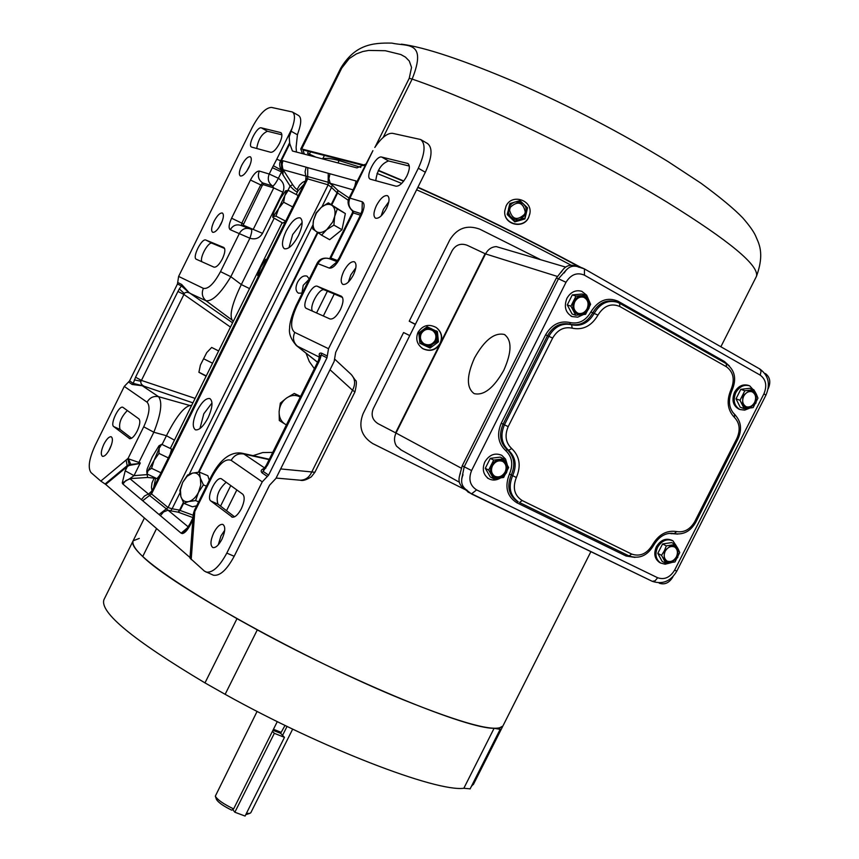 <?xml version="1.0" encoding="UTF-8"?>
<svg xmlns="http://www.w3.org/2000/svg" width="859" height="859" viewBox="0 0 859 859"><rect width="100%" height="100%" fill="white"/><g stroke="black" fill="none" stroke-linecap="round" stroke-linejoin="round"><path stroke-width="1.29" d="M619.736 306.47L726.403 366.75C733.468 372.044 735.025 379.614 731.073 389.449C726.295 400.702 727.412 410.033 734.456 417.442C739.706 422.982 740.544 429.919 736.968 438.251L694.738 521.649C690.153 529.423 684.14 532.73 676.688 531.571C666.713 530.014 658.638 534.448 652.453 544.896C646.913 553.808 639.998 556.868 631.709 554.076L522.154 500.529C514.305 495.396 512.372 487.729 516.356 477.529C521.263 465.889 519.716 456.236 511.706 448.559C505.672 442.793 504.491 435.492 508.184 426.644L552.648 338.049C557.545 329.792 564.041 326.495 572.158 328.17C582.939 330.371 591.54 326.012 597.971 315.092C603.802 305.783 611.06 302.905 619.736 306.47L619.715 303.334L617.385 302.25C607.85 299.673 600.119 303.367 594.224 313.32C588.619 322.941 581.092 326.753 571.643 324.745L570.193 324.23C560.712 322.211 553.142 326.033 547.473 335.719L545.594 334.827C551.693 324.509 559.8 320.418 569.936 322.522C578.676 324.337 585.655 320.815 590.874 311.946C598.143 300.328 607.195 296.752 618.029 301.208L724.405 361.478L729.441 366.041M572.158 328.17L571.643 324.745C562.151 322.716 554.57 326.549 548.89 336.245L504.458 424.797C500.088 435.126 501.463 443.652 508.582 450.341C515.658 457.02 517.021 465.46 512.662 475.661L511.298 474.952C506.713 486.13 508.571 494.838 516.86 501.065L518.041 501.72L516.721 502.698C506.907 496.319 504.491 486.752 509.451 474.028C513.435 464.579 512.179 456.763 505.661 450.556C498.102 443.373 496.631 434.267 501.237 423.229L545.594 334.827M634.994 557.416L626.093 556.009L516.721 502.698M677.762 534.073L668.839 533.385M732.362 411.858L735.648 415.455M471.58 470.56C468.252 479.129 469.937 485.582 476.627 489.898L657.661 577.753C664.426 580.018 670.084 577.473 674.637 570.129L763.952 393.787C767.216 385.691 765.97 379.474 760.226 375.147L584.41 275.148C577.023 272.088 570.891 274.472 566.006 282.3L471.58 470.56L462.239 465.771L459.748 474.898M463.839 488.406L469.175 492.679M462.239 465.771L556.331 278.091L558.479 278.767L464.193 466.813L461.723 478.882M580.147 267.192L576.26 266.215M562.14 270.66L556.331 278.091M147.233 468.789L152.268 456.87L158.947 445.842L159.162 448.291L154.094 460.306L148.113 470.582L146.771 471.151L147.233 468.789M146.771 471.151L146.996 473.932L148.113 470.582L151.571 468.316L154.094 460.306L158.958 453.402L159.162 448.291L161.675 444.318L159.151 445.703M170.093 454.368L171.628 449.096L161.675 444.318M146.996 473.932L156.961 478.667L159.645 475.446M151.571 468.316L160.966 472.794M158.958 453.402L168.343 457.901M132.887 541.288L103.982 599.593C99.365 612.177 133.027 639.944 204.979 682.894L225.144 694.319C321.363 748.017 436.039 792.041 463.839 788.272L470.141 788.841M471.366 786.414L473.792 783.666M494.118 728.271C467.779 729.055 354.101 682.712 257.292 629.883L236.987 618.673C164.37 576.84 129.752 550.877 133.124 540.805C131.363 543.64 134.562 548.869 142.701 556.503C172.369 586.096 305.933 660.217 402.624 699.516C463.495 724.051 496.921 732.877 502.912 725.984L499.444 727.917L500.153 729.355L494.118 728.271L463.839 788.272M257.292 629.883L225.144 694.319M236.987 618.673L204.979 682.894M144.43 517.998L133.124 540.805L139.298 538.41M334.666 216.457L332.723 221.987L326.774 229.6C322.694 232.725 319.161 233.358 316.176 231.5C313.395 229.31 312.504 225.595 313.481 220.376L316.359 213.15L321.287 207.341C325.325 204.195 328.857 203.529 331.885 205.322C334.709 207.47 335.633 211.174 334.666 216.457L337.308 208.898L328.353 202.853L321.287 207.341L316.123 212.882L313.481 220.376L312.719 228.945L321.545 235.141L326.774 229.6L333.904 225.112L334.666 216.457M337.308 208.898L345.361 213.558L328.353 202.853M321.545 235.141L329.652 239.693L341.989 229.729L333.904 225.112M345.361 213.558L341.989 229.729M286.423 424.84L285.059 424.131C280.936 421.382 278.96 417.163 279.132 411.493C279.647 405.792 282.139 401.293 286.616 397.975C291.244 394.979 295.732 394.657 300.081 397.008L300.231 397.094M300.081 397.008L294.283 393.454L286.616 397.975L280.345 403.107L279.132 411.493L279.304 420.502L285.059 424.131M300.575 396.407L294.283 393.454M272.443 731.32L274.332 733.318L234.851 812.227L232.682 809.532M272.958 730.268L280.635 733.328L284.458 737.355L274.332 733.318M284.458 737.355L245.073 816.05L234.851 812.227M500.239 478.141C496.169 480.503 492.271 480.653 488.524 478.603C483.166 474.597 481.942 469.025 484.852 461.874C489.351 454.69 494.977 452.5 501.763 455.313L505.586 459.125L507.218 464.612M492.497 465.75C495.332 461.208 498.896 459.833 503.181 461.616C506.649 464.128 507.444 467.672 505.586 472.235C502.719 476.809 499.133 478.173 494.827 476.316C491.423 473.792 490.65 470.27 492.497 465.75M494.354 476.069C498.66 477.926 502.247 476.562 505.113 471.988C506.971 467.425 506.166 463.892 502.698 461.38L502.708 461.38M493.667 478.764L490.296 476.96L485.292 468.305L490.296 458.352L500.26 457.106L503.675 458.835L508.635 467.521L503.642 477.464L493.667 478.764L488.664 470.077L485.292 468.305M490.296 458.352L493.678 460.091L503.675 458.835M488.664 470.077L493.678 460.091M491.552 474.63L490.489 471.484L490.607 468.005L493.657 462.378L496.513 460.392L499.713 459.608L502.816 460.113L505.393 461.841L507.315 465.191L507.658 468.595L506.52 472.697L503.911 476.069L500.335 478.044L497.125 478.334L494.172 477.325L491.552 474.63M260.234 272.475L257.625 275.535L260.771 267.256L265.699 259.3L265.002 262.865M129.215 438.455L129.559 438.648C131.792 438.949 134.337 436.404 137.215 431.025C139.963 424.915 140.532 420.867 138.9 418.881L122.869 407.306C118.896 405.19 109.834 424.26 113.71 426.579L129.784 438.713M111.498 444.747L108.567 451.179M109.802 448.924C112.69 442.428 113.163 438.369 111.23 436.759C109.104 436.49 106.656 438.96 103.896 444.167C101.008 450.642 100.535 454.701 102.479 456.322C104.594 456.601 107.031 454.132 109.802 448.924M213.955 267.138L213.955 267.138C216.393 267.503 219.206 264.733 222.395 258.827C225.133 252.793 225.573 249.003 223.737 247.456L205.892 240.058C201.736 237.803 191.847 257.818 196.378 259.289L213.955 267.138M270.757 152.301C273.366 152.333 276.287 149.369 279.508 143.399C282.117 137.687 282.557 134.09 280.839 132.619L261.34 127.851C257.013 126.273 247.231 145.536 251.569 147.082L270.757 152.301M218.948 227.528L222.266 221.042M220.988 223.995C223.641 218.165 224.102 214.503 222.374 213.032C219.968 212.688 217.187 215.448 214.031 221.321C211.378 227.152 210.927 230.803 212.667 232.284C215.051 232.639 217.821 229.868 220.988 223.995M246.716 171.252L250.076 164.864M248.938 167.462C251.526 161.782 251.988 158.217 250.313 156.778C247.843 156.413 244.976 159.259 241.712 165.304C239.124 170.984 238.673 174.538 240.348 175.988C242.796 176.353 245.663 173.507 248.938 167.462M211.99 402.968L203.819 413.748L199.943 428.555M197.151 410.613C201.79 401.991 206.01 397.964 209.832 398.555C213.172 401.207 212.592 407.617 208.082 417.775C203.433 426.408 199.213 430.423 195.422 429.833C192.062 427.148 192.641 420.749 197.151 410.613M302.153 222.438L292.661 234.561L288.989 247.693M286.144 231.082C291.319 221.579 296.011 217.177 300.221 217.885C303.238 220.366 302.658 226.25 298.46 235.549C293.252 245.073 288.57 249.464 284.404 248.756C281.365 246.254 281.935 240.359 286.144 231.082M231.533 516.817L232.091 517.129C234.979 517.59 238.072 514.777 241.368 508.668C244.536 501.592 245.008 496.77 242.764 494.226L221.343 478.764C216.071 476.111 205.816 497.866 210.874 501.001L232.435 517.225M218.261 544.821L221.01 535.866L224.704 530.304M221.933 539.269C225.337 531.463 225.649 526.513 222.846 524.409C220.011 523.958 216.994 526.728 213.784 532.698C210.369 540.494 210.068 545.444 212.882 547.57C215.695 548.01 218.712 545.24 221.933 539.269M329.942 318.947L329.942 318.947C333.163 319.548 336.642 316.434 340.4 309.627C343.525 302.636 343.836 298.159 341.334 296.205L317.529 286.337C311.978 283.416 300.543 306.448 306.523 308.488L329.942 318.947M395.978 186.188C399.424 186.339 403.043 182.967 406.833 176.074C409.797 169.534 410.13 165.336 407.832 163.478L381.74 157.079C375.995 155.082 364.646 177.051 370.315 179.198L395.978 186.188M348.378 282.074L350.783 274.944L355.83 267.804M353.414 274.934C356.496 268.083 356.818 263.702 354.38 261.78C351.116 261.168 347.584 264.314 343.783 271.229C340.701 278.069 340.379 282.45 342.827 284.383C346.07 284.995 349.602 281.838 353.414 274.934M381.128 215.942L383.436 209.295L388.816 201.79M386.496 208.426C389.492 201.801 389.825 197.559 387.495 195.68C384.113 195.036 380.44 198.289 376.489 205.441C373.482 212.055 373.16 216.307 375.512 218.186C378.862 218.841 382.523 215.588 386.496 208.426M309.176 279.207L303.216 285.328L301.917 293.241M302.271 293.112L298.427 293.177C295.539 291.169 295.238 287.54 297.515 282.289C300.403 277.178 303.581 275.127 307.05 276.158L309.283 279.003M155.662 478.055L153.772 487.289M303.903 184.352L297.901 191.009L296.172 194.488M152.022 490.833L151.452 487.343L152 482.962L153.911 478.592L155.543 477.991M148.693 474.737L147.415 474.136M162.083 444.511L166.442 435.717L174.441 440.141M191.718 405.298L189.893 405.512L158.539 396.665C162.63 402.066 161.062 413.92 153.836 432.238L166.442 435.717C175.794 417.291 183.611 407.23 189.893 405.512L191.439 405.845M233.261 321.449L232.188 320.16L233.38 321.212M274 218.562L241.315 284.565L230.835 276.705C220.634 293.563 212.356 301.584 205.999 300.747L232.188 320.16C229.289 315.038 232.327 303.173 241.315 284.565L249.55 288.592M287.969 190.354L290.117 186.027C293.746 189.989 296.194 191.933 297.461 191.879M297.762 191.289L297.332 189.141L299.544 185.2L302.583 182.355L305.611 180.905M141.381 499.648L142.691 500.722L149.552 495.45L148.8 494.301L130.117 478.86L125.876 480.525L122.88 484.046L141.381 499.648L144.452 496.019L151.12 492.658M138.943 462.464L138.052 463.667L138.943 462.464L140.296 462.947L138.61 463.742L129.247 465.428L127.347 466.501L127.186 465.685L129.183 464.665L129.247 465.428M190.011 557.534L105.689 484.412L127.347 466.501L125.21 470.807L122.257 482.973L129.806 478.635L147.651 477.464L147.179 474.597L134.015 475.65L140.296 462.947L138.61 463.742M292.157 128.12L276.77 159.216L281.247 161.03L281.741 170.35L282.955 174.796L281.151 170.587C279.379 166.098 279.229 162.834 280.689 160.805L289.644 142.712L289.193 136.978L292.157 128.12C295.163 119.358 295.228 113.968 292.339 111.971L271.476 107.407C265.656 107.654 259.225 114.354 252.192 127.508L178.618 276.426L177.459 283.996L129.58 380.891L124.276 386.421L147.072 402.184C149.756 397.62 153.578 395.774 158.539 396.665L142.551 385.927L145.482 386.958C141.853 385.326 140.328 383.425 140.908 381.278L141.434 380.419L195.133 398.393M230.47 327.086L183.923 294.465L184.277 293.531C185.63 291.781 188.014 291.942 191.45 294.003L205.999 300.747C202.241 297.407 201.36 293.273 203.379 288.356L178.618 276.426M306.405 179.316L305.074 171.854L306.105 167.161L282.901 160.73L281.902 165.304L283.148 169.728L282.955 174.796L290.117 186.027L292.672 184.685C295.034 188.153 296.591 189.635 297.332 189.141M129.806 478.635L134.015 475.65L125.21 470.807M130.761 464.408L129.183 464.665L127.766 458.631L138.89 462.432L153.836 432.238L143.721 426.805L128.174 458.223L130.761 464.408L138.052 463.667M142.895 385.82L132.168 384.478L133.242 383.372L142.895 385.82L192.921 402.85M135.561 377.198L141.434 380.419L183.923 294.465L177.931 291.459L135.561 377.198L133.242 383.372L129.58 380.891M181.625 284.415L189.012 292.543L181.389 285.929L181.625 284.415L177.695 282.482M232.585 322.812L189.012 292.543M241.39 225.595L241.808 223.147L260.728 184.91L262.693 182.935L272.636 186.038C268.405 183.128 267.267 179.123 269.221 174.023L278.38 178.275L281.527 171.918L272.357 167.688L269.221 174.023L259.3 171.059C256.658 171.027 253.706 174.023 250.452 180.025L231.586 218.197C228.816 224.349 228.387 228.193 230.287 229.718L249.883 238.222C255.359 239.854 259.579 238.222 262.521 233.347L282.89 192.212C285.102 186.382 283.588 181.732 278.38 178.275C275.857 183.117 273.946 185.705 272.636 186.038L273.742 187.938L253.426 228.988L251.376 229.417C252.159 230.255 251.666 233.186 249.883 238.222L230.835 276.705L220.505 271.627C213.988 283.717 208.275 289.3 203.379 288.356M348.303 200.287L337.63 192.996L337.812 190.365L332.261 185.061L331.531 187.466L328.138 184.835L307.662 178.887L306.362 179.413L151.195 492.508L151.517 493.946L307.662 178.887L307.737 167.645L329.985 173.776L328.9 178.597L330.178 183.278L353.124 189.882M187.52 527.78L181.131 533.181L142.691 500.722M127.766 458.631L100.804 481.094L91 472.579C87.693 467.811 89.089 458.727 95.188 445.306L124.276 386.421M251.376 229.417L250.323 228.956C245.749 227.452 242.131 228.891 239.478 233.283L220.505 271.627M281.741 170.35L273.377 165.733L272.357 167.688M306.105 167.161L307.737 167.645M365.655 164.144L356.968 167.902L292.425 151.001L289.794 143.754L281.247 161.03L282.901 160.73M292.672 184.685L283.148 169.728L328.17 182.28L332.261 185.061M105.689 484.412L105.077 483.993L127.186 465.685L126.123 460.027M160.397 515.69L163.554 511.964L168.02 510.171L149.552 495.45L151.517 493.946L168.053 507.551L172.111 508.775L180.036 492.808M192.856 519.77L190.548 524.409L190.032 523.711L193.007 517.709M191.192 559.606L194.521 514.928L192.996 517.87L189.979 558.06L204.474 571.149L213.397 575.208C219.883 576.228 226.808 569.925 234.174 556.288L269.565 485.206L275.9 478.463L334.162 361.424L335.697 352.33L425.345 172.262C432.088 157.38 432.829 147.812 427.578 143.55L421.007 139.738M100.804 481.094L105.077 483.993M127.379 410.527C120.969 417.077 118.531 423.38 120.056 429.457L131.577 438.251M290.976 131.148L297.429 134.777L298.438 131.663C301.434 122.912 301.477 117.522 298.567 115.503L292.554 112.089M201.886 261.748C199.32 257.764 208.479 241.196 212.098 243.28L224.607 248.466M256.712 148.5C258.248 139.405 261.834 133.66 267.471 131.266L281.881 134.799M289.644 142.712L289.794 143.754M297.429 134.777L296.097 147.265L296.441 152.054M372.913 150.647L356.968 181.636L357.816 181.678L372.913 150.647M354.885 185.931L356.013 180.981L329.985 173.776M188.207 526.857L168.02 510.171L170.651 510.815L172.111 508.775L179.574 510.117L178.103 512.157L180.089 510.439L193.211 515.25M212.807 574.95L213.397 575.208M234.561 516.817L217.993 504.169C215.673 496.749 218.411 489.426 226.207 482.21M241.111 453.015L243.892 454.024C238.426 453.101 234.185 455.206 231.168 460.349L262.253 481.856L226.808 553.099C219.432 566.757 212.517 573.093 206.074 572.083M374.814 147.458C381.46 137.665 387.377 132.952 392.542 133.317L420.631 139.512C425.849 143.764 425.087 153.332 418.322 168.235L425.345 172.262M211.389 476.133L194.574 509.988L194.864 511.395L212.044 476.809L211.4 476.122C220.097 459.608 230.029 451.909 241.164 453.026M269.296 459.254L242.088 453.219M194.574 509.988L193.49 513.22L194.757 512.114L193.243 514.885L192.996 517.87M319.516 356.485C318.732 353.779 319.419 352.684 321.577 353.189L327.29 355.991L328.514 348.7L418.322 168.235M327.29 355.991L326.978 357.816L321.277 355.003L321.577 353.189M265.614 466.405L263.659 468.864L263.305 471.505L268.609 475.102L326.978 357.816M268.609 475.102L267.342 476.455L262.038 472.847C260.438 471.086 261.093 469.626 264.024 468.477M262.253 481.856L267.342 476.455M336.964 261.576L329.695 258.838C324.745 257.217 320.815 258.827 317.894 263.659L317.014 263.434L296.087 305.589L296.913 305.911L317.894 263.659L329.351 268.105C332.583 268.48 336.094 265.248 339.863 258.43L361.521 214.836C364.656 207.781 364.903 203.433 362.294 201.801L349.935 198.118L353.403 191.127L352.555 191.063L353.328 189.399L354.402 188.959L357.816 181.678M312.483 311.151C308.896 306.276 319.612 287.271 324.455 289.945L342.526 297.461M375.77 180.723C377.101 170.125 381.364 163.543 388.558 160.966L409.292 166.045M352.555 191.063L349.108 198.021L337.812 190.365L337.072 192.77L331.531 187.466L321.921 206.836M253.018 455.657L262.736 452.553L272.711 452.392M314.373 368.672L309.272 361.532L306.019 353.178M328.514 348.7L294.734 332.412C292.447 337.931 293.359 342.548 297.461 346.241L319.408 357.161M320.053 359.169L321.277 355.003L319.559 355.819L318.635 359.835L320.053 359.169L318.646 362.391L317.733 361.918L266.752 464.386L267.546 465.095L262.038 472.847M296.054 345.286L317.594 362.187M299.157 480.106L300.317 480.213C305.471 480.095 309.304 477.336 311.796 471.945L280.646 468.928M314.888 472.289L311.796 471.945L352.523 390.244L354.95 391.919L314.866 472.321L311.269 476.863C306.33 479.945 302.679 481.061 300.317 480.213L276.093 478.055M360.426 215.179L353.242 212.925L353.489 211.282C348.947 208.114 347.766 203.723 349.935 198.118L349.098 198.032C345.017 205.956 354.713 213.053 353.167 211.142L361.145 213.676M330.039 258.967L330.833 258.022L337.673 260.588M334.967 359.384L350.848 374.127C355.207 378.518 355.766 383.898 352.523 390.244L330.017 369.746M391.962 43.122C406.919 46.633 427.578 40.309 412.148 79.082C479.569 102.114 592.42 156.478 667.314 202.316C729.57 240.939 759.281 265.592 756.468 276.308L756.006 277.199M601.815 278.821L642.285 301.917M378.422 170.318L403.784 181.002M417.914 187.187C471.022 210.874 525.343 237.61 580.867 267.385M363.862 165.604L303.989 150.196L303.023 150.175L304.311 154.105M302.54 153.643L300.747 148.961L301.702 148.972L364.527 165.089M579.557 267.009C524.323 237.406 470.399 210.895 417.775 187.466M403.58 181.26L378.261 170.64M672.339 540.515L671.802 540.247C665.725 537.82 660.582 539.989 656.373 546.754C653.549 553.572 654.579 558.79 659.465 562.409L660.099 562.752M669.956 562.999L665.124 564.213L660.635 563.032C655.739 559.402 654.708 554.184 657.543 547.355C661.752 540.579 666.906 538.41 672.984 540.848L677.708 548.171M661.537 555.322L664.351 550.812L671.308 545.401L675.228 545.98L678.019 548.751L679.748 552.541L674.981 561.947L665.886 563.354L661.537 555.322L657.801 553.379L662.568 543.962L671.663 542.598L675.432 544.499L678.019 548.751L677.794 557.47L670.868 562.87L666.949 562.312L664.136 559.563L664.351 550.812L666.316 545.873L675.432 544.499M665.199 551.231C667.862 546.947 671.104 545.583 674.949 547.129C678.084 549.406 678.76 552.713 676.956 557.051C674.272 561.367 671.008 562.72 667.153 561.12C664.061 558.844 663.406 555.548 665.199 551.231M667.089 561.088C670.836 562.291 673.95 560.863 676.43 556.782C678.223 552.477 677.568 549.18 674.476 546.893M665.886 563.354L662.149 561.389L657.801 553.379M662.568 543.962L666.316 545.873M659.218 583.175C664.63 585.022 669.14 582.993 672.769 577.076L673.091 576.432M768.032 388.998L768.322 388.429C770.974 381.944 769.986 376.983 765.358 373.547M578.955 267.256L577.473 266.58C571.976 265.173 567.552 267.289 564.223 272.947M463.033 474.759C460.424 481.104 461.487 486.097 466.233 489.748L467.092 490.221M460.413 473.33C457.815 479.666 458.889 484.648 463.624 488.288L464.408 488.728M576.625 266.322L574.553 265.699C569.066 264.304 564.653 266.419 561.335 272.056M421.726 347.906L423.111 348.829C430.316 351.965 436.082 350.182 440.388 343.482C442.804 337.759 441.827 332.766 437.446 328.492M440.141 343.267C435.824 349.978 430.048 351.761 422.832 348.614C416.969 344.502 415.369 339.058 418.022 332.304C422.735 325.196 428.813 323.618 436.254 327.537C441.386 331.778 442.686 337.018 440.141 343.267M436.576 330.908L437.006 335.987L436.093 340.959L429.242 347.38L419.836 343.246L418.805 332.938L427.17 326.774L437.414 331.638L438.444 341.914L430.101 348.045L419.836 343.246M437.618 341.227L429.672 345.823L425.699 345.683L422.198 343.815L419.46 339.326L419.718 334.044L422.36 330.2L427.213 328.074L431.154 328.514L434.955 331.134L436.576 334.022L437.618 341.227L438.444 341.914M421.135 333.55C424.056 329.104 427.857 328.084 432.539 330.468C435.857 333.131 436.705 336.46 435.094 340.454C432.324 344.738 428.641 345.844 424.056 343.772C420.448 341.152 419.471 337.748 421.135 333.55M433.28 331.037L432.657 330.565C427.986 328.181 424.185 329.212 421.254 333.646C419.697 337.383 420.405 340.604 423.358 343.299M430.101 348.045L429.242 347.38M180.841 496.502L180.433 489.748L182.731 482.35L187.112 476.283L192.437 473.137C196.249 472.375 198.891 474.018 200.351 478.066L200.802 484.863L198.493 492.336C195.841 497.404 192.577 500.475 188.69 501.559C184.878 502.268 182.258 500.582 180.841 496.502L183.826 503.331L188.69 501.559L195.605 500.593L198.493 492.336L203.39 484.895L200.351 478.066L199.32 472.106L192.437 473.137L187.573 474.995L182.731 482.35L179.875 490.521L180.841 496.502M209.328 480.299L207.846 475.703L199.32 472.106M183.826 503.331L192.405 506.799L196.647 505.822M195.605 500.593L198.633 501.828M203.39 484.895L206.418 486.151M749.059 385.627L748.468 385.412C742.852 383.812 738.225 386.067 734.574 392.176C731.524 399.95 732.92 405.577 738.772 409.067L739.449 409.313M749.37 408.283L744.667 410.13L740.029 409.539C734.166 406.039 732.77 400.401 735.819 392.627C739.47 386.507 744.109 384.252 749.724 385.863L755.093 391.811M749.767 390.405L753.611 391.146L756.328 394.098L757.949 398.136L753.15 407.596L744.195 408.68L740.007 400.273L744.817 390.77L753.794 389.718L756.328 394.098L756.006 403.032L749.134 408.304L745.29 407.585L742.552 404.653L742.863 395.688L749.767 390.405M743.69 396.149C745.999 392.273 748.919 390.856 752.473 391.887C756.221 394.066 757.133 397.631 755.19 402.57C752.86 406.468 749.918 407.885 746.342 406.812C742.638 404.621 741.757 401.056 743.69 396.149M746.278 406.79C749.703 407.51 752.484 406.039 754.621 402.366C756.554 397.47 755.673 393.916 751.979 391.704M744.195 408.68L740.19 407.198L736.013 398.812L740.802 389.342L749.767 388.289L753.794 389.718M740.802 389.342L744.817 390.77M736.013 398.812L740.007 400.273M583.175 314.695L577.763 317.154L572.18 316.584C565.49 312.783 563.74 306.695 566.919 298.32C570.677 291.974 575.627 289.644 581.768 291.308L586.697 295.228L590.605 304.311L585.58 314.319L575.755 315.264L570.934 306.169L575.981 296.119L585.827 295.206L589.639 303.163L589.081 308.123L586.418 312.343L582.359 314.705L578.59 314.748L574.875 312.472L573.017 308.972L572.781 304.741L574.607 300.027L577.613 297.085L581.962 295.764L586.106 297.021L588.64 299.909M574.789 301.788C577.173 297.783 580.297 296.312 584.174 297.375C588.479 299.748 589.628 303.614 587.599 308.95C585.194 312.998 582.037 314.448 578.128 313.32C573.887 310.926 572.781 307.082 574.789 301.788M578.161 313.342C581.897 314.104 584.872 312.579 587.084 308.778C589.113 303.442 587.964 299.587 583.658 297.214L584.174 297.375M575.755 315.264L572.094 314.007L567.284 304.934L572.309 294.916L582.134 294.014L585.827 295.206M572.309 294.916L575.981 296.119M567.284 304.934L570.934 306.169M474.544 357.881C484.562 340.024 494.516 332.229 504.394 334.495C512.05 340.185 511.857 352.083 503.836 370.208C493.742 388.043 483.853 395.849 474.157 393.626C466.362 387.881 466.491 375.963 474.544 357.881C484.562 340.024 494.516 332.229 504.394 334.495C512.05 340.185 511.857 352.083 503.836 370.208C493.742 388.043 483.853 395.849 474.157 393.626C466.362 387.881 466.491 375.963 474.544 357.881M565.609 267.085L496.287 246.608C491.627 246.887 488.041 249.325 485.539 253.91L467.178 245.277C460.832 242.968 455.828 244.74 452.167 250.613L373.278 408.68C370.809 415.069 372.409 420.072 378.089 423.702L396.02 433.043C393.862 437.768 394.034 442.138 396.536 446.165L401.293 450.073M206.729 352.619L200.405 365.064L198.901 372.28L200.405 365.064L206.729 352.619L211.668 347.444L206.729 352.619M206.128 376.199L198.912 372.28M199.03 372.28L206.267 375.92M203.98 358.933L212.549 363.239M211.668 347.444L218.637 350.955M285.521 221.45L282.794 223.104L272.851 217.434L273.302 216.489L275.954 216.135L278.638 208.597L283.642 202.23L284.801 195.68L278.638 208.597L273.302 216.489L272.786 216.2L274.139 211.518L280.227 198.762L285.564 190.816C286.487 190.29 286.24 191.911 284.801 195.68L288.248 190.354L285.564 190.816M275.954 216.135L285.671 221.15M283.642 202.23L292.715 206.933M288.248 190.354L298.127 195.498L297.225 197.828M590.885 551.661L503.267 725.275M337.931 162.909L339.112 160.547C330.393 158.314 324.97 157.788 322.844 158.958M156.585 528.553L142.723 556.514L156.574 528.532M571.106 265.195C517.483 236.547 465.986 211.411 416.604 189.807M401.679 183.418L377.026 173.432M360.812 167.398L339.122 160.558L337.952 162.92M311.527 155.994L307.511 153.224L315.854 157.133M310.571 151.893L309.455 153.965M307.576 153.203L308.542 151.367M539.957 259.321L479.752 229.16C467.071 224.553 457.085 228.118 449.805 239.876L409.228 321.202L415.423 324.24M409.764 335.579L403.58 332.53L363.142 413.576C358.182 426.3 361.36 436.286 372.688 443.545L464.719 489.405M415.327 324.434L409.228 321.202M246.436 813.312L249.754 813.409L250.849 812.678M287.056 726.392L282.568 735.358M257.099 711.392L215.319 796.164C217.391 799.772 223.501 804.013 233.627 808.91L277.296 721.603M245.835 814.525L246.92 814.311M216.404 799.246L216.447 799.364C218.143 802.381 223.233 805.978 231.715 810.166L233.627 808.91M280.635 733.328L285.027 725.404M504.727 211.69C503.761 224.661 523.367 229.482 528.629 217.552L529.896 213.257M528.661 217.295C523.26 229.525 503.149 224.081 504.759 210.831L506.069 206.063C511.867 192.985 533.299 200.33 529.735 214.192L528.661 217.295M514.82 221.88L524.903 218.938L527.533 207.867L525.579 214.782L519.931 219.485L514.863 221.064L507.304 213.773L507.282 214.621L514.82 221.88L514.863 221.064M507.304 213.773L509.623 206.042L511.889 203.508L514.917 201.962L519.641 201.854L523.26 203.68L525.719 206.89L526.503 211.55L524.989 218.111L517.923 219.84L513.306 218.895L510.182 216.307L508.496 212.624L508.442 209.231L509.859 203.54L519.974 200.587L527.533 207.867M510.3 207.18C518.095 200.405 523.088 202.058 525.279 212.119L524.559 214.267C517.193 220.978 512.168 219.55 509.484 209.993L510.3 207.18M525.354 211.55C522.659 202.015 517.633 200.609 510.289 207.309L509.451 210.552M524.903 218.938L524.989 218.111M726.403 366.75L726.263 363.647L619.887 303.442M616.01 301.81L615.892 301.767C606.357 299.2 598.637 302.883 592.742 312.826L597.971 315.092M508.184 426.644L503.095 424.153L547.473 335.719L552.648 338.049M501.237 423.229L503.095 424.153C498.735 434.471 500.099 442.976 507.218 449.665L508.582 450.341L511.706 448.559M518.074 501.731L518.224 501.806C509.924 495.568 508.077 486.849 512.662 475.661L516.356 477.529M519.502 502.504L629.003 555.923L519.512 502.504L522.154 500.529M629.035 555.934L631.709 554.076M629.003 555.923C639.117 559.338 647.299 555.837 653.57 545.433L652.453 544.896M674.283 533.546L676.688 531.571M653.57 545.433C659.164 536.091 666.154 532.15 674.519 533.622C683.549 535.017 690.636 531.206 695.801 522.208L694.738 521.649M695.801 522.208L737.988 438.906L736.968 438.251M734.531 414.5L734.456 417.442M619.779 303.367L726.263 363.647C734.875 370.025 736.829 378.862 732.115 390.158L731.073 389.449M569.936 322.522L570.193 324.23C579.632 326.237 587.148 322.436 592.742 312.826L590.874 311.946M509.451 474.028L511.298 474.952C515.647 464.762 514.283 456.333 507.218 449.665L505.661 450.556M724.405 361.478L724.18 362.466M617.782 302.4L618.029 301.208M627.22 555.043L626.093 556.009M671.845 533.224L671.577 533.783M759.614 368.908L761.095 370.927L760.226 375.147M763.952 393.787L765.917 395.183M674.637 570.129L676.785 571.149L765.927 395.161C770.577 384.22 768.569 375.501 759.893 369.037L584.571 268.985M657.661 577.753L655.073 580.824L652.303 581.339L467.811 491.917M476.627 489.898L471.43 493.925L465.793 489.501M566.006 282.3L558.479 278.767L566.446 269.747M584.41 275.148L584.464 268.921L578.107 266.827M153.911 478.592L154.867 477.679M152.011 490.854L149.402 493.302M147.651 477.464L153.772 478.076M305.933 177.437L305.621 180.895M147.072 402.184C150.497 406.092 149.369 414.296 143.721 426.805M132.168 384.478L128.517 381.997M262.521 233.347L243.14 225.133L262.188 185.619L263.176 184.621L273.742 187.938L282.89 192.212M190.548 524.409C187.573 530.11 184.825 533.171 182.301 533.579L181.131 533.181M122.88 484.046L122.257 482.973M140.908 381.278L134.369 379.882M177.459 283.996L181.389 285.929L179.338 288.892L184.277 293.531M177.931 291.459L179.338 288.892M276.77 159.216L273.377 165.733M282.783 169.599L281.688 160.837M356.957 181.657L356.013 180.981M159.033 514.509L168.053 507.551L328.138 184.835L328.245 173.325M187.187 528.178L182.301 533.579M113.71 426.579L120.056 429.457M249.55 228.666L241.025 225.455C236.493 223.963 232.907 225.391 230.287 229.718M243.269 223.855L231.586 218.197M262.188 185.619L250.452 180.025M263.176 184.621L262.693 182.935C258.505 180.057 257.378 176.095 259.3 171.059M205.892 240.058L212.098 243.28M261.34 127.851L267.471 131.266M280.549 132.511L281.194 132.877M242.013 225.831L243.14 225.133M189.291 474.168L312.826 225.165M170.651 510.815L178.103 512.157L193.017 517.612M234.174 556.288L226.808 553.099M212.044 476.809C219.163 463.699 225.53 458.212 231.168 460.349M194.521 514.928L194.757 512.114M183.708 503.127L180.089 510.439L179.574 510.117L183.364 502.472M198.397 472.192L317.422 232.37M331.241 204.528L337.072 192.77L337.63 192.996L331.767 204.829M264.529 467.897L243.892 454.024L269.114 459.629M217.993 504.169L210.874 501.001M353.403 191.127L354.402 188.959M294.734 332.412C289.966 328.492 290.696 319.655 296.913 305.911M317.927 232.714L199.095 472.128M220.548 506.123L230.781 485.528M318.646 362.391L267.546 465.095M362.058 210.97L362.294 201.801M339.863 258.43L339.026 258.237L360.651 214.729L361.521 214.836M335.987 262.714L329.351 268.105M317.529 286.337L324.455 289.945M381.74 157.079L388.558 160.966M407.359 163.296L408.39 163.886M265.839 468.134L265.667 466.319L266.741 464.408M316.552 312.966L327.386 291.169M352.705 210.863L352.415 212.807L353.242 212.925L330.833 258.022L329.384 258.72M391.94 43.122C372.419 42.649 354.928 44.647 340.712 68.237L300.757 148.94L340.712 68.237L341.764 68.065L349.183 58.616L356.345 53.913L362.788 51.529L368.736 50.413L385.337 50.724L400.842 54.536L405.437 57.113L409.292 61.043L411.547 67.41L409.238 78.287L412.148 79.082L383.168 137.44M409.238 78.287L375.115 146.996M301.702 148.972L341.764 68.065M396.02 433.043L461.208 468.134M557.255 276.405L485.539 253.91M485.41 254.167L396.149 432.786M395.72 432.571L439.443 345.071M441.096 341.764L484.97 253.974M281.14 732.33L273.463 729.27M619.715 303.334L617.385 302.25M732.115 390.158C727.863 400.283 728.754 408.454 734.799 414.65C741.145 421.297 742.208 429.382 737.988 438.906M471.43 493.925L652.303 581.339C662.579 584.711 670.739 581.307 676.785 571.149M584.464 268.921L581.618 267.632M502.912 725.984L473.341 784.557M500.153 729.355L470.088 788.938M487.472 478.044L488.524 478.603M170.318 448.462L282.16 222.771M190.022 523.732L187.037 528.349L188.733 527.673M356.968 181.636L353.35 189.356M193.49 513.22L193.243 514.885M362.788 211.937L362.219 210.025L360.662 214.718M339.026 258.237L335.644 263.058L337.383 262.586M296.076 305.589C291.684 315.597 289.526 323.188 289.59 328.363C288.731 333.754 291.061 339.53 296.58 345.705L317.54 362.294M226.529 510.686L236.848 489.92M317.014 263.434C319.344 259.021 323.285 257.378 328.814 258.516M330.049 257.829L352.405 212.817M317.733 361.918L318.635 359.835M323.328 315.994L334.248 294.014M351.428 374.664L355.411 380.354C356.829 380.58 356.678 384.435 354.95 391.919M401.4 44.153C425.173 47.277 463.635 60.162 516.785 82.786C570.956 106.699 621.325 132.941 667.915 161.503L701.094 183.3C720.271 197.387 734.177 208.93 742.831 217.961C749.22 225.326 753.429 231.178 755.448 235.538C758.304 242.646 765.154 252.406 756.468 276.308L720.873 346.757M659.465 562.409L660.635 563.032M466.233 489.748L463.624 488.288M738.772 409.067L740.029 409.539M571.042 316.187L572.18 316.584M505.017 334.838L504.394 334.495M459.329 482.2L400.38 449.568M272.786 216.2L272.851 217.434M324.434 155.458L322.651 158.915M308.51 151.367L307.511 153.224M250.796 812.775L292.683 729.108M246.533 814.429L249.754 813.409M216.447 799.364L215.319 796.164"/></g></svg>

